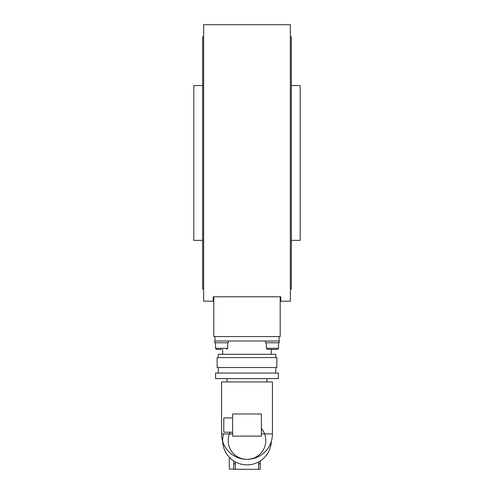 <?xml version="1.0" encoding="UTF-8"?>
<svg xmlns="http://www.w3.org/2000/svg" width="494" height="494" viewBox="0 0 494 494"><rect width="100%" height="100%" fill="white"/><g stroke="black" fill="none" stroke-linecap="round" stroke-linejoin="round"><path stroke-width="0.74" d="M290.355 301.192L290.355 24.7L203.645 24.7L203.645 301.192L213.266 301.192L213.266 296.771L280.734 296.771L280.734 301.192L290.355 301.192M291.349 85.53L300.198 85.53L300.198 240.362L291.349 240.362M290.355 36.865L291.349 36.865L291.349 289.027L290.355 289.027M202.651 240.362L193.802 240.362L193.802 85.53L202.651 85.53M203.645 289.027L202.651 289.027L202.651 36.865L203.645 36.865M280.178 296.771L280.178 336.581L213.822 336.581L213.822 296.771M266.352 342.774L266.352 348.307L278.517 348.307L278.517 342.774M266.352 348.307L267.458 349.412L277.412 349.412L271.329 349.412L271.329 354.278M215.483 342.774L215.483 348.307L227.648 348.307L227.648 342.774M216.588 349.412L215.483 348.307L216.588 349.412L221.565 349.412M228.419 342.774L228.419 341.008L214.705 341.008L214.705 342.774L228.419 342.774M279.295 342.774L279.295 341.008L265.581 341.008L265.581 342.774L279.295 342.774M218.243 357.594L218.243 354.278L275.757 354.278L275.757 357.594M217.138 357.594L276.862 357.594L276.862 367.548L217.138 367.548L217.138 357.594M215.588 373.081L278.412 373.081L278.412 378.608L215.588 378.608L215.588 373.081M230.13 432.25A18.803 18.803 0 0 0 247 459.346A18.803 18.803 0 0 0 261.375 428.428M223.591 433.911A24.329 24.329 0 0 0 247 464.879A24.329 24.329 0 0 0 271.317 441.377M230.537 458.463L229.302 458.463L229.302 469.078L233.73 469.078M232.625 433.911L221.565 433.911L221.565 381.93L272.435 381.93L272.435 433.911L261.375 433.911M232.625 417.875L223.776 417.936L223.776 432.182L232.625 432.25M261.375 436.122L261.375 414.003L232.625 414.003L232.625 436.122L261.375 436.122M235.385 461.927L235.385 469.3L258.615 469.3L258.615 461.927M233.73 460.939L233.73 469.3L235.385 469.3M258.615 469.3L260.27 469.3L260.27 460.939M214.927 336.581L214.927 341.008L279.073 341.008L279.073 336.581M235.385 463.767L233.73 463.767M260.27 463.767L258.615 463.767M278.517 348.307L277.412 349.412L278.517 348.307M227.648 348.307L226.542 349.412M222.671 354.278L222.671 349.412M218.243 373.081L218.243 367.548M227.092 381.93L227.092 378.608M221.565 433.911A25.435 25.435 0 0 0 247 459.346A25.435 25.435 0 0 0 272.435 433.911M266.908 381.93L266.908 378.608M275.757 373.081L275.757 367.548"/></g></svg>
